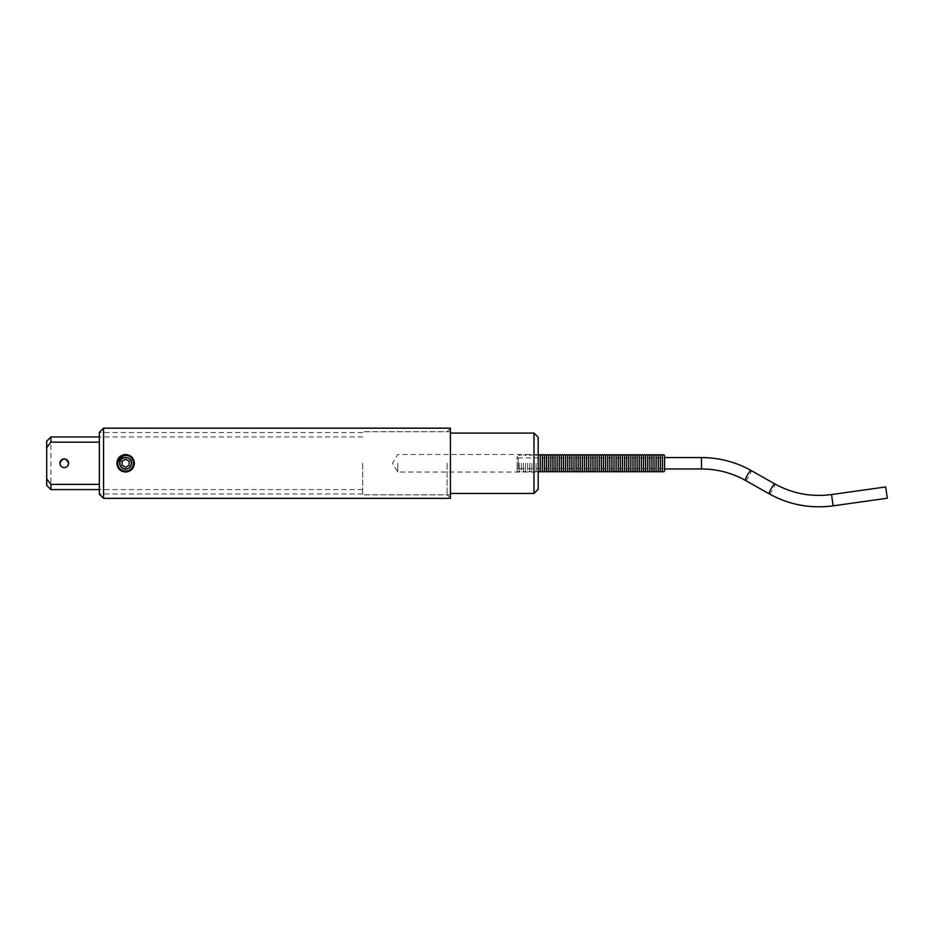 <?xml version="1.0" encoding="UTF-8"?>
<svg xmlns="http://www.w3.org/2000/svg" width="934" height="934" viewBox="0 0 934 934"><rect width="100%" height="100%" fill="white"/><g stroke="black" fill="none" stroke-linecap="round" stroke-linejoin="round"><path stroke-width="0.7" stroke-dasharray="4.67 3.5" d="M664.564 470.853L664.564 455.687M662.463 470.853L662.463 455.687M660.35 470.853L660.35 455.687M658.248 470.853L658.248 455.687M656.135 470.853L656.135 455.687M654.034 470.853L654.034 455.687M651.932 470.853L651.932 455.687M649.819 470.853L649.819 455.687M647.717 470.853L647.717 455.687M645.604 470.853L645.604 455.687M643.503 470.853L643.503 455.687M641.389 470.853L641.389 455.687M639.288 470.853L639.288 455.687M637.186 470.853L637.186 455.687M635.073 470.853L635.073 455.687M632.972 470.853L632.972 455.687M630.859 470.853L630.859 455.687M628.757 470.853L628.757 455.687M626.656 470.853L626.656 455.687M624.542 470.853L624.542 455.687M622.441 470.853L622.441 455.687M620.328 470.853L620.328 455.687M618.226 470.853L618.226 455.687M616.113 470.853L616.113 455.687M614.012 470.853L614.012 455.687M611.91 470.853L611.91 455.687M609.797 470.853L609.797 455.687M607.695 470.853L607.695 455.687M605.582 470.853L605.582 455.687M603.481 470.853L603.481 455.687M601.379 470.853L601.379 455.687M599.266 470.853L599.266 455.687M597.165 470.853L597.165 455.687M595.051 470.853L595.051 455.687M592.95 470.853L592.95 455.687M590.837 470.853L590.837 455.687M588.735 470.853L588.735 455.687M586.634 470.853L586.634 455.687M584.521 470.853L584.521 455.687M582.419 470.853L582.419 455.687M580.306 470.853L580.306 455.687M578.204 470.853L578.204 455.687M576.103 470.853L576.103 455.687M573.99 470.853L573.99 455.687M571.888 470.853L571.888 455.687M569.775 470.853L569.775 455.687M567.674 470.853L567.674 455.687M565.56 470.853L565.56 455.687M563.459 470.853L563.459 455.687M561.357 470.853L561.357 455.687M559.244 470.853L559.244 455.687M557.143 470.853L557.143 455.687M555.029 470.853L555.029 455.687M552.928 470.853L552.928 455.687M550.827 470.853L550.827 455.687M548.713 470.853L548.713 455.687M546.612 470.853L546.612 455.687M544.499 470.853L544.499 455.687M542.397 470.853L542.397 455.687M540.284 470.853L540.284 455.687M538.182 437.287L538.182 489.241M536.081 463.264L536.081 470.853L536.081 463.264M533.968 493.456L533.968 433.072M531.866 463.264L531.866 470.853L531.866 463.264M529.753 463.264L529.753 470.853L529.753 463.264M527.652 463.264L527.652 470.853L527.652 463.264M525.55 463.264L525.55 470.853L525.55 463.264M523.437 463.264L523.437 470.853L523.437 463.264M521.335 463.264L521.335 470.853L521.335 463.264M519.222 463.264L519.222 470.853L519.222 463.264M517.121 463.264L517.121 470.853L517.121 463.264M664.564 457.893L664.564 468.634L664.564 457.893L518.312 457.893L518.312 468.634L664.564 468.634L664.564 457.567L664.564 468.658M517.121 456.703L518.312 457.893L518.312 468.634L517.121 469.837L517.121 456.703L517.121 469.837M885.712 486.941L887.3 498.231M450.421 428.157L450.421 498.371M362.649 463.264L362.649 494.868L362.649 463.264M131.869 463.264C132.254 455.208 118.98 455.208 119.365 463.264C119.739 467.058 121.829 469.148 125.623 469.522C129.417 469.148 131.496 467.058 131.869 463.264A6.246 6.246 0 0 0 122.494 457.858A6.246 6.246 0 0 0 122.494 468.681A6.246 6.246 0 0 0 131.869 463.264M397.756 463.264L397.756 472.044L397.756 463.264M133.48 463.264C133.013 468.039 130.398 470.666 125.623 471.133C120.836 470.666 118.221 468.039 117.754 463.264C117.275 453.118 133.971 453.118 133.48 463.264M99.354 463.264L99.354 493.981L99.354 463.264M50.915 436.937L50.915 489.591M125.238 454.496L124.164 454.613M134.344 464.14L134.391 463.264M103.569 428.157L103.569 498.371M99.354 494.156L99.354 432.372M447.082 463.264L447.082 494.868L447.082 463.264M450.421 463.264L450.421 498.196L450.421 463.264M129.125 465.295L129.125 461.244L125.623 459.213L122.109 461.244L122.109 465.295L125.623 467.327L129.125 465.295M46.7 485.388L46.7 441.152M833.128 505.843L831.54 494.541M769.301 493.888A5.709 0.957 119.4 0 0 772.523 490.105A5.709 0.957 119.4 0 0 775.033 484.291A5.709 0.957 119.4 0 0 774.905 483.952M745.495 480.45A5.709 0.957 119.4 0 0 749.126 475.943A5.709 0.957 119.4 0 0 751.099 470.514M701.481 468.973L701.481 457.567M517.121 470.853C517.81 472.207 518.51 472.207 519.222 470.853C519.923 472.207 520.623 472.207 521.335 470.853C522.024 472.207 522.725 472.207 523.437 470.853C524.137 472.207 524.838 472.207 525.55 470.853C526.239 472.207 526.939 472.207 527.652 470.853C528.34 472.207 529.041 472.207 529.753 470.853C530.454 472.207 531.154 472.207 531.866 470.853C532.555 472.207 533.256 472.207 533.968 470.853C534.668 472.207 535.369 472.207 536.081 470.853C536.77 472.207 537.47 472.207 538.182 470.853M538.182 455.687C537.494 454.321 536.781 454.321 536.081 455.687C535.38 454.321 534.68 454.321 533.968 455.687C533.279 454.321 532.578 454.321 531.866 455.687C531.166 454.321 530.465 454.321 529.753 455.687C529.064 454.321 528.364 454.321 527.652 455.687C526.963 454.321 526.251 454.321 525.55 455.687C524.85 454.321 524.149 454.321 523.437 455.687C522.748 454.321 522.048 454.321 521.335 455.687C520.635 454.321 519.934 454.321 519.222 455.687C518.533 454.321 517.833 454.321 517.121 455.687M450.421 431.742L362.649 431.742M450.421 494.786L362.649 494.786M538.182 454.496L397.756 454.496L392.49 463.264L397.756 472.044L538.182 472.044M362.649 436.937L99.354 436.937M362.649 489.591L99.354 489.591M362.649 432.547L99.354 432.547M362.649 493.981L99.354 493.981M450.421 428.332L447.082 431.671L362.649 431.671M450.421 498.196L447.082 494.868L362.649 494.868"/><path stroke-width="1.4" d="M662.463 455.687C663.163 454.321 663.876 454.321 664.564 455.687L664.564 470.853C663.852 472.207 663.152 472.207 662.463 470.853L662.463 455.687C661.762 454.321 661.062 454.321 660.35 455.687L660.35 470.853C661.05 472.207 661.751 472.207 662.463 470.853M660.35 455.687C659.661 454.321 658.96 454.321 658.248 455.687L658.248 470.853C658.937 472.207 659.638 472.207 660.35 470.853M658.248 455.687C657.548 454.321 656.847 454.321 656.135 455.687L656.135 470.853C656.836 472.207 657.536 472.207 658.248 470.853M656.135 455.687C655.446 454.321 654.746 454.321 654.034 455.687L654.034 470.853C654.722 472.207 655.423 472.207 656.135 470.853M654.034 455.687C653.345 454.321 652.632 454.321 651.932 455.687L651.932 470.853C652.621 472.207 653.321 472.207 654.034 470.853M651.932 455.687C651.231 454.321 650.531 454.321 649.819 455.687L649.819 470.853C650.508 472.207 651.22 472.207 651.932 470.853M649.819 455.687C649.13 454.321 648.429 454.321 647.717 455.687L647.717 470.853C648.406 472.207 649.107 472.207 649.819 470.853M647.717 455.687C647.017 454.321 646.316 454.321 645.604 455.687L645.604 470.853C646.305 472.207 647.005 472.207 647.717 470.853M645.604 455.687C644.915 454.321 644.215 454.321 643.503 455.687L643.503 470.853C644.191 472.207 644.892 472.207 645.604 470.853M643.503 455.687C642.802 454.321 642.102 454.321 641.389 455.687L641.389 470.853C642.09 472.207 642.79 472.207 643.503 470.853M641.389 455.687C640.701 454.321 640 454.321 639.288 455.687L639.288 470.853C639.977 472.207 640.689 472.207 641.389 470.853M639.288 455.687C638.599 454.321 637.887 454.321 637.186 455.687L637.186 470.853C637.875 472.207 638.576 472.207 639.288 470.853M637.186 455.687C636.486 454.321 635.785 454.321 635.073 455.687L635.073 470.853C635.774 472.207 636.474 472.207 637.186 470.853M635.073 455.687C634.384 454.321 633.684 454.321 632.972 455.687L632.972 470.853C633.661 472.207 634.361 472.207 635.073 470.853M632.972 455.687C632.271 454.321 631.571 454.321 630.859 455.687L630.859 470.853C631.559 472.207 632.26 472.207 632.972 470.853M630.859 455.687C630.17 454.321 629.469 454.321 628.757 455.687L628.757 470.853C629.446 472.207 630.146 472.207 630.859 470.853M628.757 455.687C628.068 454.321 627.356 454.321 626.656 455.687L626.656 470.853C627.344 472.207 628.045 472.207 628.757 470.853M626.656 455.687C625.955 454.321 625.255 454.321 624.542 455.687L624.542 470.853C625.231 472.207 625.943 472.207 626.656 470.853M624.542 455.687C623.854 454.321 623.153 454.321 622.441 455.687L622.441 470.853C623.13 472.207 623.83 472.207 624.542 470.853M622.441 455.687C621.74 454.321 621.04 454.321 620.328 455.687L620.328 470.853C621.028 472.207 621.729 472.207 622.441 470.853M620.328 455.687C619.639 454.321 618.938 454.321 618.226 455.687L618.226 470.853C618.915 472.207 619.616 472.207 620.328 470.853M618.226 455.687C617.526 454.321 616.825 454.321 616.113 455.687L616.113 470.853C616.814 472.207 617.514 472.207 618.226 470.853M616.113 455.687C615.424 454.321 614.724 454.321 614.012 455.687L614.012 470.853C614.7 472.207 615.413 472.207 616.113 470.853M614.012 455.687C613.323 454.321 612.611 454.321 611.91 455.687L611.91 470.853C612.599 472.207 613.299 472.207 614.012 470.853M611.91 455.687C611.21 454.321 610.509 454.321 609.797 455.687L609.797 470.853C610.497 472.207 611.198 472.207 611.91 470.853M609.797 455.687C609.108 454.321 608.408 454.321 607.695 455.687L607.695 470.853C608.384 472.207 609.085 472.207 609.797 470.853M607.695 455.687C606.995 454.321 606.294 454.321 605.582 455.687L605.582 470.853C606.283 472.207 606.983 472.207 607.695 470.853M605.582 455.687C604.893 454.321 604.193 454.321 603.481 455.687L603.481 470.853C604.17 472.207 604.87 472.207 605.582 470.853M603.481 455.687C602.792 454.321 602.08 454.321 601.379 455.687L601.379 470.853C602.068 472.207 602.769 472.207 603.481 470.853M601.379 455.687C600.679 454.321 599.978 454.321 599.266 455.687L599.266 470.853C599.967 472.207 600.667 472.207 601.379 470.853M599.266 455.687C598.577 454.321 597.877 454.321 597.165 455.687L597.165 470.853C597.853 472.207 598.554 472.207 599.266 470.853M597.165 455.687C596.464 454.321 595.764 454.321 595.051 455.687L595.051 470.853C595.752 472.207 596.452 472.207 597.165 470.853M595.051 455.687C594.363 454.321 593.662 454.321 592.95 455.687L592.95 470.853C593.639 472.207 594.339 472.207 595.051 470.853M592.95 455.687C592.249 454.321 591.549 454.321 590.837 455.687L590.837 470.853C591.537 472.207 592.238 472.207 592.95 470.853M590.837 455.687C590.148 454.321 589.447 454.321 588.735 455.687L588.735 470.853C589.424 472.207 590.136 472.207 590.837 470.853M588.735 455.687C588.046 454.321 587.334 454.321 586.634 455.687L586.634 470.853C587.323 472.207 588.023 472.207 588.735 470.853M586.634 455.687C585.933 454.321 585.233 454.321 584.521 455.687L584.521 470.853C585.221 472.207 585.922 472.207 586.634 470.853M584.521 455.687C583.832 454.321 583.131 454.321 582.419 455.687L582.419 470.853C583.108 472.207 583.808 472.207 584.521 470.853M582.419 455.687C581.719 454.321 581.018 454.321 580.306 455.687L580.306 470.853C581.006 472.207 581.707 472.207 582.419 470.853M580.306 455.687C579.617 454.321 578.917 454.321 578.204 455.687L578.204 470.853C578.893 472.207 579.594 472.207 580.306 470.853M578.204 455.687C577.516 454.321 576.803 454.321 576.103 455.687L576.103 470.853C576.792 472.207 577.492 472.207 578.204 470.853M576.103 455.687C575.402 454.321 574.702 454.321 573.99 455.687L573.99 470.853C574.69 472.207 575.391 472.207 576.103 470.853M573.99 455.687C573.301 454.321 572.6 454.321 571.888 455.687L571.888 470.853C572.577 472.207 573.278 472.207 573.99 470.853M571.888 455.687C571.188 454.321 570.487 454.321 569.775 455.687L569.775 470.853C570.476 472.207 571.176 472.207 571.888 470.853M569.775 455.687C569.086 454.321 568.386 454.321 567.674 455.687L567.674 470.853C568.362 472.207 569.063 472.207 569.775 470.853M567.674 455.687C566.973 454.321 566.273 454.321 565.56 455.687L565.56 470.853C566.261 472.207 566.961 472.207 567.674 470.853M565.56 455.687C564.872 454.321 564.171 454.321 563.459 455.687L563.459 470.853C564.148 472.207 564.86 472.207 565.56 470.853M563.459 455.687C562.77 454.321 562.058 454.321 561.357 455.687L561.357 470.853C562.046 472.207 562.747 472.207 563.459 470.853M561.357 455.687C560.657 454.321 559.956 454.321 559.244 455.687L559.244 470.853C559.945 472.207 560.645 472.207 561.357 470.853M559.244 455.687C558.555 454.321 557.855 454.321 557.143 455.687L557.143 470.853C557.832 472.207 558.532 472.207 559.244 470.853M557.143 455.687C556.442 454.321 555.742 454.321 555.029 455.687L555.029 470.853C555.73 472.207 556.431 472.207 557.143 470.853M555.029 455.687C554.341 454.321 553.64 454.321 552.928 455.687L552.928 470.853C553.617 472.207 554.317 472.207 555.029 470.853M552.928 455.687C552.239 454.321 551.527 454.321 550.827 455.687L550.827 470.853C551.515 472.207 552.216 472.207 552.928 470.853M550.827 455.687C550.126 454.321 549.426 454.321 548.713 455.687L548.713 470.853C549.414 472.207 550.114 472.207 550.827 470.853M548.713 455.687C548.024 454.321 547.324 454.321 546.612 455.687L546.612 470.853C547.301 472.207 548.001 472.207 548.713 470.853M546.612 455.687C545.911 454.321 545.211 454.321 544.499 455.687L544.499 470.853C545.199 472.207 545.9 472.207 546.612 470.853M544.499 455.687C543.81 454.321 543.109 454.321 542.397 455.687L542.397 470.853C543.086 472.207 543.786 472.207 544.499 470.853M542.397 455.687C541.697 454.321 540.996 454.321 540.284 455.687L540.284 470.853C540.984 472.207 541.685 472.207 542.397 470.853M833.128 505.843L887.3 498.231L885.712 486.941L831.54 494.541L833.128 505.843C810.408 508.808 789.137 504.827 769.301 493.888L745.495 480.45C731.929 472.873 717.254 469.043 701.481 468.973L664.564 468.973M59.904 463.264C60.161 465.914 61.609 467.362 64.248 467.619C66.898 467.362 68.345 465.914 68.602 463.264C65.707 457.648 62.8 457.648 59.904 463.264A4.355 4.355 0 0 0 66.431 467.035A4.355 4.355 0 0 0 66.431 459.493A4.355 4.355 0 0 0 59.904 463.264M450.421 433.072L533.968 433.072L533.968 493.456L450.421 493.456M533.968 493.456L538.182 489.241L538.182 437.287L533.968 433.072M99.354 484.372L50.915 484.372L46.7 478.792L46.7 447.736L50.915 442.167L50.915 436.937L99.354 436.937M99.354 489.591L50.915 489.591L50.915 484.372M50.915 442.167L99.354 442.167M124.164 454.613L116.843 463.264C117.357 468.599 120.288 471.53 125.623 472.044C130.947 471.53 133.877 468.599 134.391 463.264C133.877 457.94 130.947 455.01 125.623 454.496L125.238 454.496M103.569 463.264L103.569 428.157L450.421 428.157L450.421 498.371L103.569 498.371L103.569 463.264M116.843 463.264C117.357 457.94 120.288 455.01 125.623 454.496C130.947 455.01 133.877 457.94 134.391 463.264C133.877 468.599 130.947 471.518 125.623 472.044C120.288 471.518 117.357 468.599 116.843 463.264M103.569 428.157L99.354 432.372L99.354 494.156L103.569 498.371M131.332 463.264A5.709 5.709 0 0 1 122.763 468.214A5.709 5.709 0 0 1 122.763 458.325A5.709 5.709 0 0 1 131.332 463.264M133.48 463.264A7.869 7.869 0 0 1 121.689 470.082A7.869 7.869 0 0 1 121.689 456.457A7.869 7.869 0 0 1 133.48 463.264M129.125 465.295L129.125 461.244L125.623 459.213L122.109 461.244L122.109 465.295L125.623 467.327L129.125 465.295M46.7 478.792L46.7 485.388L50.915 489.591M50.915 436.937L46.7 441.152L46.7 447.736M831.54 494.541C811.354 497.18 792.476 493.642 774.905 483.952A5.709 0.957 119.4 0 0 771.682 487.735A5.709 0.957 119.4 0 0 769.172 493.537A5.709 0.957 119.4 0 0 769.301 493.888M774.905 483.952L751.099 470.514A5.709 0.957 119.4 0 0 747.877 474.297A5.709 0.957 119.4 0 0 745.367 480.099A5.709 0.957 119.4 0 0 745.495 480.45M751.099 470.514C735.782 461.956 719.238 457.648 701.481 457.567L701.481 468.973M538.182 470.853C538.871 472.207 539.583 472.207 540.284 470.853M540.284 455.687C539.595 454.321 538.895 454.321 538.182 455.687M701.481 457.567L664.564 457.567"/></g></svg>
